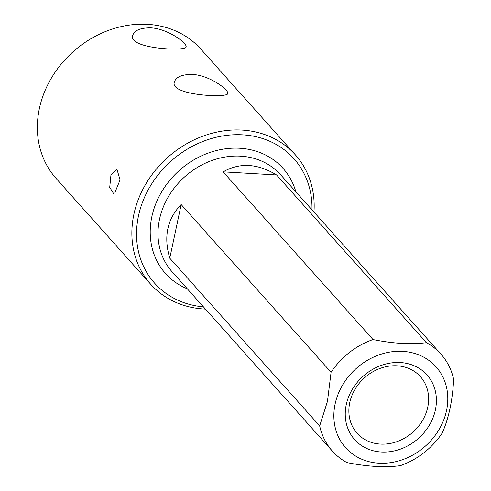 <?xml version="1.0" encoding="UTF-8"?>
<svg xmlns="http://www.w3.org/2000/svg" width="491" height="491" viewBox="0 0 491 491"><rect width="100%" height="100%" fill="white"/><g stroke="black" fill="none" stroke-linecap="round" stroke-linejoin="round"><path stroke-width="0.74" d="M442.25 432.976A72.785 62.388 -41.8 0 1 400.312 465.664C385.3 467.696 367.483 466.665 346.867 462.571A72.785 62.388 -41.8 0 1 332.395 451.119A72.785 62.388 -41.8 0 1 319.672 425.881L169.776 258.186C163.429 236.791 167.228 218.918 181.173 204.557L331.075 372.252A72.785 62.388 -41.8 0 1 373.013 339.563L223.117 171.862C239.743 162.398 257.56 163.429 276.556 174.956L426.458 342.657A72.785 62.388 -41.8 0 1 440.93 354.103A72.785 62.388 -41.8 0 1 453.653 379.347C452.579 400.325 448.78 418.203 442.25 432.976M346.253 404.694A48.523 41.594 -41.8 0 1 421.346 369.821A48.523 41.594 -41.8 0 1 404.879 447.301A48.523 41.594 -41.8 0 1 346.253 404.694M335.108 404.05A60.657 51.991 138.2 0 0 408.395 457.305A60.657 51.991 138.2 0 0 428.981 360.462A60.657 51.991 138.2 0 0 335.108 404.05M373.013 339.563C393.629 343.657 411.446 344.688 426.458 342.657M319.672 425.881L327.454 401.399L331.075 372.252M169.776 258.186L181.173 204.557M223.117 171.862L276.556 174.956M427.747 407.199A42.459 36.395 138.2 0 0 420.4 376.646A42.459 36.395 138.2 0 0 379.973 368.453A42.459 36.395 138.2 0 0 349.739 402.688A42.459 36.395 138.2 0 0 357.086 433.24A42.459 36.395 138.2 0 0 397.52 441.434A42.459 36.395 138.2 0 0 427.747 407.199M205.422 309.072A97.052 83.188 -41.8 0 1 150.663 284.221A97.052 83.188 -41.8 0 1 133.871 214.383A97.052 83.188 -41.8 0 1 202.967 136.142A97.052 83.188 -41.8 0 1 295.379 154.868A97.052 83.188 -41.8 0 1 313.958 212.057M109.72 187.366L113.433 193.331L114.722 192.957L120.074 179.915L116.932 169.235L110.941 175.091L109.72 187.366M295.379 154.868L200.856 49.125A97.052 83.188 138.2 0 0 108.45 30.399A97.052 83.188 138.2 0 0 39.354 108.64A97.052 83.188 138.2 0 0 56.146 178.479L150.663 284.221M150.639 27.834C140.223 27.827 134.233 30.424 132.674 35.616C128.176 48.879 186.856 51.623 186.077 46.964C187.562 43.417 167.959 28.638 150.639 27.834M192.276 74.417C181.86 74.411 175.876 77.007 174.317 82.2C169.812 95.463 228.493 98.206 227.714 93.548C229.205 90 209.596 75.221 192.276 74.417M311.981 209.847A93.413 80.07 138.2 0 0 234.502 134.749A93.413 80.07 138.2 0 0 138.468 215.979A93.413 80.07 138.2 0 0 203.446 306.863M440.93 354.103L280.619 174.759A72.785 62.388 138.2 0 0 211.314 160.717A72.785 62.388 138.2 0 0 159.489 219.403A72.785 62.388 138.2 0 0 172.083 271.775L332.395 451.119M187.329 288.831A78.855 67.592 -41.8 0 1 151.836 216.752A78.855 67.592 -41.8 0 1 222.46 149.27A78.855 67.592 -41.8 0 1 295.864 191.815"/></g></svg>
